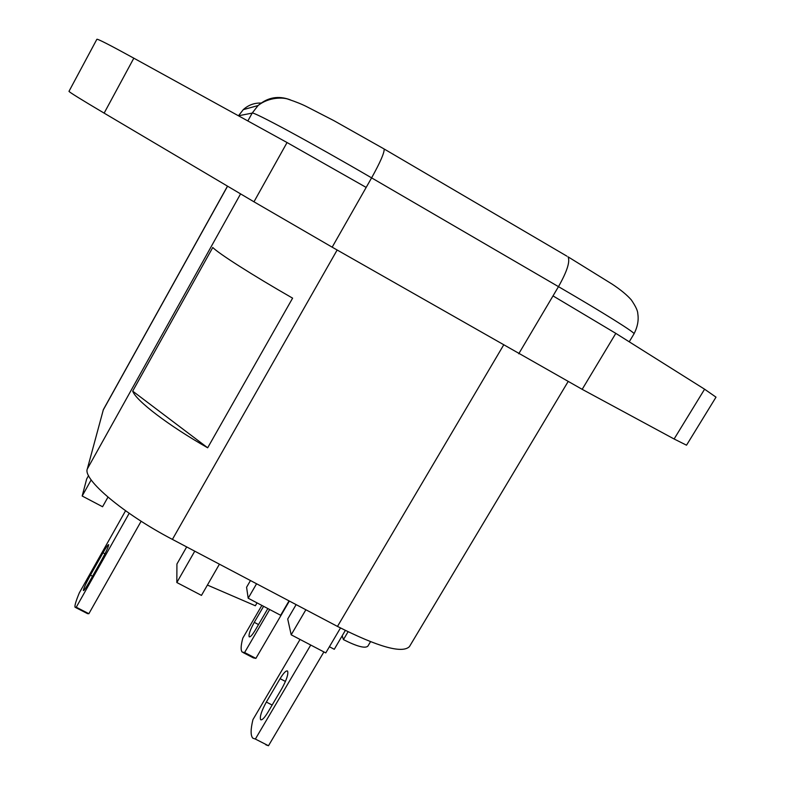 <?xml version="1.0" encoding="UTF-8"?>
<svg xmlns="http://www.w3.org/2000/svg" width="785" height="785" viewBox="0 0 785 785"><rect width="100%" height="100%" fill="white"/><g stroke="black" fill="none" stroke-linecap="round" stroke-linejoin="round"><path stroke-width="1.18" d="M257.038 602.87L255.351 605.765L207.417 585.07M219.427 564.179L201.47 595.393L176.831 582.519L176.929 564.003L186.683 546.919M194.758 551.178L176.831 582.519M340.484 627.98L325.765 652.904L291.186 634.81L287.712 619.022L296.131 604.617M305.875 609.759L291.186 634.81M370.51 641.718L367.9 646.104C365.27 648.695 357.116 646.526 343.428 639.618L342.221 635.85M348.059 631.797L343.428 639.618M107.967 497.14L102.57 506.747L82.18 496.012L86.674 478.978L88.558 475.592M91.178 479.9L82.18 496.012M704.596 389.203L615.813 333.37L582.176 389.331L674.109 438.992L704.596 389.203L716.008 397.151L686.522 445.193L674.109 438.992M104.14 113.128L253.967 201.804L287.055 142.536L133.823 58.178C109.782 44.98 97.468 38.691 96.869 39.289L68.992 91.325C68.933 91.933 80.649 99.204 104.14 113.128L133.823 58.178M253.967 201.804L332.173 247.177L366.173 187.419L287.055 142.536M582.176 389.331L332.173 247.177M212.764 247.471C218.289 253.339 252.77 275.339 292.609 298.153L207.672 447.793L132.685 391.136L212.764 247.471M132.685 391.136C136.04 400.703 168.324 425.431 207.672 447.793M227.503 186.133L103.384 409.574L87.302 468.979C82.7 479.341 123.569 513.969 172.406 539.393L337.481 626.42C378.38 647.056 402.371 653.777 409.456 646.585L568.095 381.608M289.047 600.888L280.647 615.273L248.188 598.229L246.578 587.259L250.464 580.547M248.188 598.229L256.577 583.765M90.422 575.12C85.918 583.353 83.573 588.495 83.387 590.565C83.907 590.82 85.761 588.181 88.941 582.627L101.726 559.94C106.21 551.737 108.536 546.645 108.683 544.662C108.134 544.427 106.24 547.135 103.002 552.787L90.422 575.12L92.551 576.219M75.605 607.511L87.567 613.654L88.872 613.703L141.133 521.23M88.872 613.703L76.253 607.217L129.191 513.292M76.253 607.217L75.046 607.217C74.516 605.755 75.949 600.957 79.344 592.822L125.561 510.75M267.852 608.552L255.41 629.913C252.338 635.006 250.258 637.302 249.169 636.792C248.511 634.574 250.209 629.756 254.271 622.338L263.593 606.314M269.677 609.513L244.606 652.531L242.202 652.09C240.602 650.274 240.809 645.623 242.81 638.126L261.856 605.402M243.262 652.639L253.398 657.899L255.89 658.38L289.371 601.055M244.606 652.531L255.89 658.38M267.891 712.28C264.408 717.981 261.984 720.453 260.61 719.698C259.609 716.774 261.523 710.886 266.341 702.055L280.088 678.672C283.63 672.853 286.123 670.321 287.555 671.067C288.576 673.893 286.682 679.712 281.884 688.504L267.891 712.28M310.732 645.034L255.361 739.058L252.819 738.185C250.513 735.614 250.562 729.422 252.947 719.619L300.047 639.441M329.406 646.742L334.273 649.293L345.322 630.443M265.85 744.818L268.49 745.74L323.891 651.923M255.361 739.058L268.49 745.74M518.748 353.77L553.013 295.896L615.813 333.37M261.17 103.061C254.34 102.825 248.374 105.023 243.281 109.635L238.463 115.787L252.191 113.089C253.025 111.244 311.027 142.556 371.609 177.871L558.478 286.653C604.244 313.264 635.683 333.026 634.035 333.821C637.606 326.766 638.853 320.054 637.783 313.666C637.793 310.84 635.634 306.248 631.307 299.899C626.95 294.934 620.582 289.685 612.192 284.16L568.026 256.813C570.293 261.385 567.113 271.335 558.478 286.653L553.013 295.896M290.411 99.891C278.538 95.358 267.754 97.242 258.059 105.553L243.281 109.635L238.503 115.807M383.62 148.689L333.87 120.635L307.22 106.937C302.51 104.474 296.259 101.932 288.478 99.312C283.699 97.34 269.118 96.751 258.059 105.553L252.191 113.089L247.844 120.949M566.917 256.165L384.15 148.993C384.522 152.525 380.332 162.152 371.609 177.871L366.173 187.419M103.139 410.172L227.571 186.182M87.302 468.979L240.583 193.875M172.406 539.393L337.138 250.023M337.481 626.42L503.578 345.106M103.002 552.787L104.984 553.817M258.53 624.566L254.271 622.338M272.15 705.048L266.341 702.055M285.446 681.449L280.088 678.672M629.227 341.809L634.035 333.821"/></g></svg>
